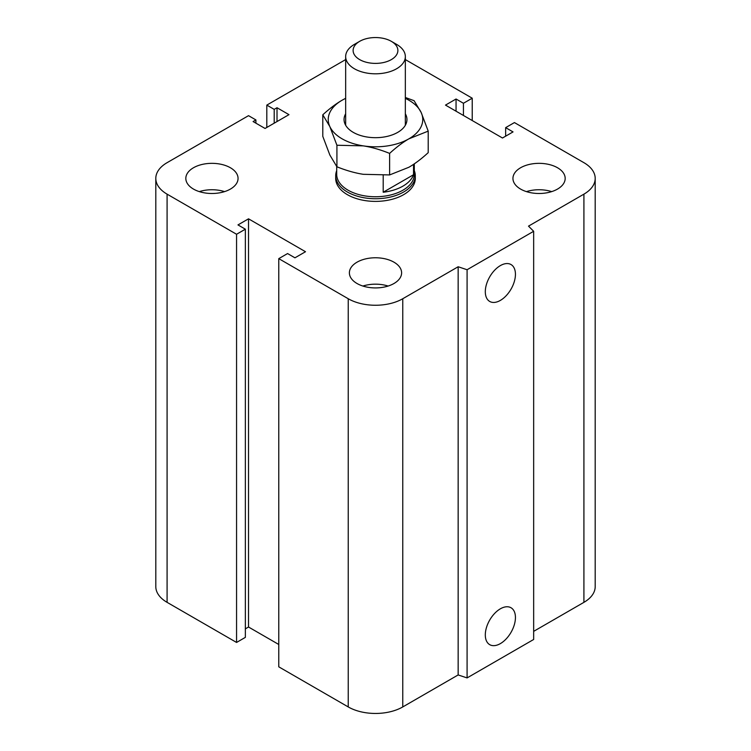 <?xml version="1.0" encoding="UTF-8"?>
<svg xmlns="http://www.w3.org/2000/svg" width="751" height="751" viewBox="0 0 751 751"><rect width="100%" height="100%" fill="white"/><g stroke="black" fill="none" stroke-linecap="round" stroke-linejoin="round"><path stroke-width="1.13" d="M415.294 175.762L415.294 178.419A39.794 22.971 180 0 1 390.727 199.644A39.794 22.971 180 0 1 347.356 194.659A39.794 22.971 180 0 1 335.706 178.409L335.706 175.762A39.794 22.971 0 0 0 375.5 198.733A39.794 22.971 0 0 0 415.294 175.762A39.794 22.971 0 0 0 414.299 170.655M230.407 167.755A26.116 15.076 180 0 1 238.058 178.419A26.116 15.076 180 0 1 211.942 193.495A26.116 15.076 180 0 1 185.826 178.419A26.116 15.076 180 0 1 201.944 164.488A26.116 15.076 180 0 1 230.407 167.755M199.315 191.618A26.116 15.076 180 0 1 224.558 191.618M557.524 167.755A26.116 15.076 180 0 1 565.174 178.419A26.116 15.076 180 0 1 539.058 193.495A26.116 15.076 180 0 1 512.942 178.419A26.116 15.076 180 0 1 529.07 164.488A26.116 15.076 180 0 1 557.524 167.755M526.442 191.618A26.116 15.076 180 0 1 551.685 191.618M393.965 262.183A26.116 15.076 180 0 1 401.616 272.848A26.116 15.076 180 0 1 375.5 287.924A26.116 15.076 180 0 1 349.384 272.848A26.116 15.076 180 0 1 365.502 258.917A26.116 15.076 180 0 1 393.965 262.183M362.883 286.047A26.116 15.076 180 0 1 388.117 286.047M485.306 634.905A21.31 12.298 -60 0 1 494.599 613.464A21.31 12.298 -60 0 1 511.018 607.756A21.31 12.298 -60 0 1 511.027 632.361A21.31 12.298 -60 0 1 489.718 644.658A21.31 12.298 -60 0 1 485.306 634.905M485.306 291.698A21.31 12.298 -60 0 1 494.599 270.257A21.31 12.298 -60 0 1 511.018 264.549A21.31 12.298 -60 0 1 511.027 289.154A21.31 12.298 -60 0 1 489.718 301.451A21.31 12.298 -60 0 1 485.306 291.698M405.343 59.582L472.229 98.203L463.433 103.272L456.054 99.01L445.493 105.102L502.475 138.006L513.036 131.913L505.648 127.642L514.435 122.573L583.912 162.676A38.554 22.258 180 0 1 595.196 178.419A38.554 22.258 180 0 1 583.912 194.152L528.507 226.135L533.661 231.289L533.661 639.476L467.084 677.918L467.084 269.731L458.157 266.755L402.761 298.738A38.554 22.258 180 0 1 348.239 298.738L278.771 258.635L287.567 253.556L294.946 257.818L305.507 251.726L248.525 218.823L237.964 224.915L245.352 229.186L236.565 234.265L167.088 194.152A38.554 22.258 180 0 1 155.804 178.419A38.554 22.258 180 0 1 167.088 162.676L248.525 115.663L255.903 119.925L253.096 121.549L265.056 128.459L288.975 114.65L277.016 107.74L274.199 109.364L266.812 105.102L345.657 59.582M467.084 677.918L458.157 674.942L458.157 266.755M458.157 674.942L402.761 706.935A38.554 22.258 180 0 1 348.239 706.935L278.771 666.822L278.771 258.635M278.771 644.48L248.525 627.019L248.525 218.823M248.525 627.019L245.352 628.85M236.565 234.265L236.565 642.452L245.352 637.374L245.352 229.186M236.565 642.452L167.088 602.349A38.554 22.258 180 0 1 155.804 586.606L155.804 178.419M255.903 123.173L255.903 119.925M533.661 231.289L467.084 269.731M595.196 178.419L595.196 586.606A38.554 22.258 180 0 1 583.912 602.349L533.661 631.356M277.016 121.549L277.016 107.74M274.199 123.173L274.199 109.364M266.812 127.445L266.812 105.102M472.229 120.535L472.229 98.203M463.433 115.457L463.433 103.272M456.054 111.195L456.054 99.01M505.648 136.175L505.648 127.642M359.673 41.333L354.397 44.384A29.843 17.235 0 0 0 345.657 56.569A29.843 17.235 0 0 0 354.397 68.754A29.843 17.235 0 0 0 386.925 72.49A29.843 17.235 0 0 0 405.343 56.569A29.843 17.235 0 0 0 396.603 44.384L391.327 41.333A22.389 12.927 180 0 1 391.327 59.611A22.389 12.927 180 0 1 359.673 59.611A22.389 12.927 180 0 1 359.673 41.333A22.389 12.927 180 0 1 391.327 41.333M413.529 164.366L413.529 174.739L383.198 192.247L383.198 175.358M413.529 174.739A38.799 22.399 180 0 1 383.198 192.247M336.701 166.515L336.701 174.354A38.799 22.399 0 0 0 375.5 196.753A38.799 22.399 0 0 0 414.299 174.354L414.299 163.849M336.701 170.655A39.794 22.971 0 0 0 335.706 175.762M345.657 113.786A31.458 18.165 0 0 0 353.261 132.364A31.458 18.165 0 0 0 397.739 132.364A31.458 18.165 0 0 0 405.343 113.786M345.657 98.372A47.257 27.28 0 0 0 342.08 100.23A47.257 27.28 0 0 0 329.849 126.581A47.257 27.28 0 0 0 363.268 145.872A47.257 27.28 0 0 0 408.92 138.813A47.257 27.28 0 0 0 421.151 112.462A47.257 27.28 0 0 0 405.343 98.372M405.343 97.489L414.083 100.69L421.151 112.462L428.211 131.125L408.92 138.813C402.808 142.343 396.378 147.205 389.619 153.401C380.391 149.674 371.614 147.168 363.268 145.872L336.917 145.243L329.849 126.581L322.789 114.809C329.548 108.613 335.979 103.76 342.08 100.23L345.657 98.297M322.789 114.809L322.789 136.353L329.849 155.016L336.917 166.788C346.145 170.505 354.932 173.012 363.268 174.307L389.619 174.936L408.92 167.248C415.021 163.718 421.452 158.855 428.211 152.66L428.211 131.125M389.619 153.401L389.619 174.936M336.917 145.243L336.917 166.788M583.912 602.349L583.912 194.152M402.761 706.935L402.761 298.738M348.239 706.935L348.239 298.738M167.088 602.349L167.088 194.152M405.343 125.257L405.343 56.569M345.657 125.257L345.657 56.569"/></g></svg>
